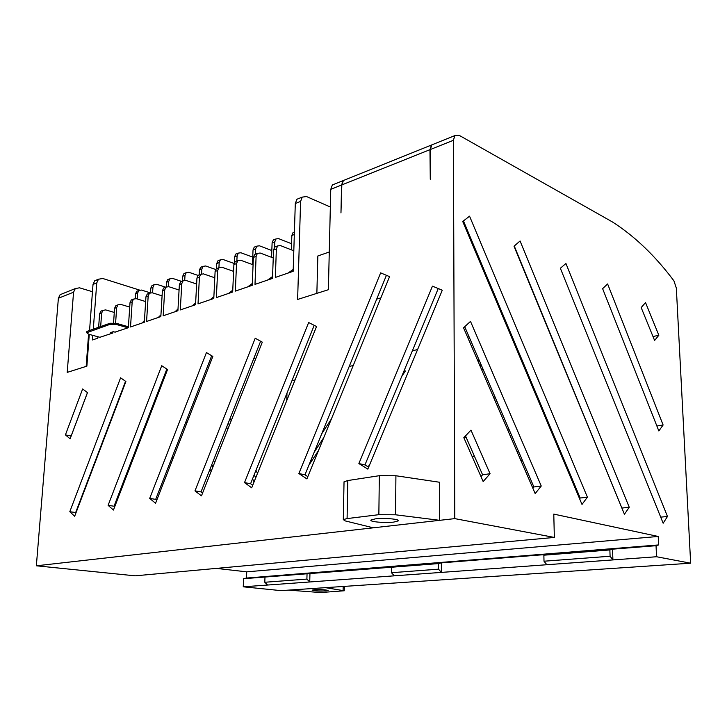<?xml version="1.0" encoding="UTF-8"?>
<svg xmlns="http://www.w3.org/2000/svg" width="727" height="727" viewBox="0 0 727 727"><rect width="100%" height="100%" fill="white"/><g stroke="black" fill="none" stroke-linecap="round" stroke-linejoin="round"><path stroke-width="1.09" d="M89.257 334.402L86.876 366.163L67.211 372.388L73.563 292.199L75.299 288.574L79.525 287.81L92.456 291.727M93.31 329.149L96.746 282.93L98.481 279.232L102.734 278.477L139.548 290.073M334.774 183.995L332.348 184.976L330.758 189.347L328.377 289.719L297.625 299.451L300.596 201.406L302.223 197.117L306.53 196.544L330.34 207.004M470.496 321.389L463.544 327.804L535.172 493.588L541.242 486.018L470.496 321.389M520.069 240.973L514.016 246.226L624.42 514.253L629.255 507.264L520.069 240.973M602.619 288.664L658.835 430.957L663.115 425.004L607.618 283.957L602.619 288.664M216.41 568.387L246.726 571.84L246.489 578.056L243.581 578.701L438.508 563.589L441.362 562.871L546.622 554.447L543.869 555.192L609.871 549.939L612.525 549.176L612.916 559.926L610.089 556.237L544.005 561.217L546.849 564.725L656.545 556.746L656.045 545.695L658.617 544.932L658.226 536.462L553.783 514.107L554.347 537.435L454.784 518.624L36.35 565.797L135.131 575.829L554.347 537.435M656.545 556.746L690.65 563.198L676.337 288.11L673.947 280.886C655.4 256.04 634.935 236.411 612.543 222.017L459.001 135.24L454.848 135.604L453.412 140.293L454.784 518.624M641.178 307.576L654.609 340.463L658.826 335.274L645.531 302.577L641.178 307.576M560.363 268.263L663.151 523.222L667.477 516.479L565.933 263.492L560.363 268.263M462.726 221.49L582 504.438L587.407 497.177L469.551 216.173L462.726 221.49M463.835 437.663L483.164 481.556L490.062 473.722L470.978 430.148L463.835 437.663M532.864 488.235L533.891 486.963L464.717 326.723M621.976 508.309L514.262 246.017M579.619 498.786L580.191 498.022L463.444 220.926M480.983 476.594L482.592 474.786L465.498 435.918M438.508 569.168L391.471 572.712L394.325 575.82L441.371 572.403L438.508 569.168L438.508 563.589M612.525 549.176L656.045 545.695M246.489 578.056L658.617 544.932M391.471 572.712L391.526 567.324M544.005 561.217L543.869 555.192M610.089 556.237L609.871 549.939M264.973 577.411L264.801 582.263L267.609 585.035L309.729 581.973L306.903 579.092L307.03 574.057M264.801 582.263L306.903 579.092M90.012 474.786L90.266 475.258M108.859 425.195L109.114 425.668M129.915 464.971L130.424 465.934M147.917 418.179L148.426 419.161M170.427 461.554L171.227 463.099M187.684 417.298L188.484 418.87M211.793 464.671L212.929 466.907M228.278 422.987L229.414 425.259M254.177 474.804L255.695 477.839M243.581 578.701L243.254 586.807L280.985 590.633L690.65 563.198M62.522 293.717L60.114 294.689L58.378 298.27L36.35 565.797M345.561 179.642L343.144 180.623L341.563 185.021L340.963 212.938L341.835 184.912L429.957 149.671L430.275 179.269L430.32 149.526L431.793 144.891L434.146 143.946M299.37 198.262L296.925 199.253L295.298 203.524L293.163 271.325L275.36 277.414L276.369 248.97L277.614 245.935L280.386 245.553L293.808 250.779M276.424 246.38L274.779 246.989L273.534 250.006L272.507 278.396L254.995 284.384L256.104 256.404L257.358 253.414L260.139 253.014L273.243 257.949M256.277 253.814L254.623 254.423L253.369 257.403L252.242 285.329L235.339 291.109L236.548 263.574L237.811 260.62L240.592 260.211L253.069 264.764M236.82 260.993L235.175 261.602L233.903 264.537L232.676 292.018L216.364 297.597L217.664 270.499L218.936 267.591L219.163 262.601L216.737 263.51L216.492 268.49M218.563 267.963L216.382 268.527L215.11 271.435L213.793 298.479L198.026 303.868L199.416 277.187L200.697 274.315L203.469 273.888L214.801 277.787M200.352 274.652L198.226 275.233L196.944 278.096L195.545 304.722L180.305 309.938L181.768 283.657L183.059 280.831L185.821 280.395L196.635 284.003M182.75 281.122L180.669 281.712L179.378 284.539L177.906 310.756L163.166 315.8L164.702 289.919L165.992 287.12L168.755 286.683L179.069 290.028M165.711 287.383L163.684 287.974L162.385 290.764L160.84 316.59L146.572 321.47L148.181 295.98L149.48 293.217L152.234 292.772L162.085 295.88M149.226 293.444L147.245 294.044L145.945 296.798L144.328 322.243L130.515 326.968L132.178 301.841L133.477 299.115L136.231 298.661L145.636 301.56M133.259 299.315L131.314 299.915L130.015 302.641L128.343 327.713L114.966 332.13M87.086 332.439L86.795 331.648L87.485 331.212L110.041 323.242L116.611 323.397L128.406 326.768M112.93 331.803L112.849 333.011L99.89 337.292M294.399 232.004L293.036 232.549L291.845 235.448L291.382 249.834M291.582 243.736L278.595 238.62L275.987 238.947L274.788 241.827L274.597 247.153M274.761 239.41L273.307 239.955L272.107 242.827L271.58 257.322M271.825 250.533L259.448 245.808L256.84 246.144L255.622 248.979L255.422 254.132M255.704 246.571L254.241 247.116L253.032 249.952L252.442 264.537M252.742 257.131L240.919 252.751L238.311 253.105L237.093 255.904L236.866 260.975M237.266 253.496L235.802 254.041L234.585 256.84L234.321 262.729M215.619 269.472L205.65 265.982L203.042 266.355L201.806 269.081L201.561 273.843M202.669 266.709L200.697 267.236L199.462 269.962L199.207 274.87M198.026 275.415L188.847 272.28L186.239 272.661L185.003 275.36L184.731 280.222M185.903 272.988L183.967 273.516L182.722 276.205L182.459 281.049M181.559 281.376L172.563 278.386L169.964 278.777L168.719 281.44L168.419 286.583M169.645 279.068L167.755 279.604L166.51 282.267L166.229 286.956M150.18 292.808L141.456 290.055L138.866 290.455L137.612 293.054L137.23 298.97M138.603 290.691L136.794 291.236L135.54 293.835L135.231 298.515M165.747 287.22L156.768 284.312L154.179 284.702L152.924 287.338L152.588 292.881M153.888 284.966L152.034 285.511L150.789 288.137L150.507 292.699M233.603 271.38L221.717 267.172L216.382 268.527M129.715 307.076L120.727 304.377L117.983 304.84L116.674 307.53L115.593 323.161M89.176 335.538L88.467 335.783L86.168 366.39M114.293 312.428L105.688 309.911L102.961 310.384L101.653 313.037L100.671 326.55M358.874 463.553L367.835 469.115L442.28 290.218L432.447 286.138L358.874 463.553L364.963 464.907L438.245 288.546M380.639 272.861L298.888 473.55L306.894 478.911L389.563 276.633L380.639 272.861M244.508 482.61L251.696 487.799L316.527 326.514L308.648 322.524L244.508 482.61L250.588 483.737L314.2 325.332M194.981 490.861L201.461 495.878L262.302 342.153L255.213 338.237L194.981 490.861L201.025 491.897L260.62 341.227M206.432 352.577L149.689 498.404L155.56 503.257L212.847 356.43L206.432 352.577M161.721 365.717L108.105 505.329L113.448 510.036L167.546 369.507L161.721 365.717M69.801 511.708L74.672 516.27L125.898 381.521L120.591 377.804L69.801 511.708L75.663 512.544L125.553 381.284M65.421 434.882L70.119 438.817L87.485 392.607L82.633 388.963L65.421 434.882L71.137 436L87.449 392.58M117.783 305.004L115.884 305.613L114.575 308.303L113.557 322.915M102.78 310.529L100.926 311.129L99.617 313.791L98.627 327.268M97.936 336.765L97.836 338.146L92.511 339.963L92.856 335.383M89.557 330.476L93.011 284.421L94.746 280.731L97.945 279.768M243.254 586.807L267.609 585.035M441.362 562.871L441.371 572.403L546.849 564.725M309.956 573.385L309.729 581.973L394.325 575.82M495.541 401.867L496.55 400.45M522.622 363.573L523.195 362.755M538.798 401.94L539.37 401.14M479.956 365.799L480.965 364.354M314.209 452.203L323.779 437.609M329.267 252.005L317.844 255.977L316.863 293.354M246.726 571.84L658.226 536.462M474.204 246.453L473.023 245.908M525.448 273.198L524.985 272.87M255.686 358.874L254.014 357.92M483.082 267.527L482.246 267.781M380.893 297.852L376.713 299.088M508.164 327.077L507.328 327.286M469.06 336.774L467.579 337.137M417.598 349.533L412.373 350.823M353.258 365.481L349.196 366.49M295.062 379.903L291.981 380.666M368.644 467.17L364.963 464.907M307.812 476.667L304.986 474.776L386.419 275.306M252.714 485.263L250.588 483.737M202.569 493.088L201.025 491.897M156.741 500.24L155.678 499.367L211.693 355.739M114.693 506.801L114.039 506.228L166.828 369.043M87.794 481.765L87.54 481.301M91.666 470.442L91.911 470.914M128.179 471.75L127.67 470.787M106.869 431.574L106.615 431.102M110.568 420.724L110.813 421.197M131.614 460.564L132.123 461.527M169.209 468.288L168.4 466.743M146.4 424.432L145.891 423.45M125.135 383.529L124.88 383.047M149.662 413.654L150.171 414.635M172.163 457.11L172.962 458.655M211.112 471.496L209.976 469.269M186.657 423.55L185.858 421.978M189.456 412.745L190.256 414.326M213.565 460.2L214.701 462.436M254.068 481.901L252.551 478.866M227.778 429.393L226.642 427.131M230.086 418.434L231.213 420.706M255.968 470.333L257.485 473.377M286.747 400.577L286.992 393.098M497.586 406.602L498.595 405.184M524.658 368.407L525.239 367.598M521.423 358.529L520.841 359.347M494.76 396.324L493.76 397.742M541.042 407.256L541.615 406.466M537.635 397.033L537.062 397.823M479.138 360.129L478.13 361.583M481.81 370.098L482.819 368.653M369.816 464.353L368.116 466.852M401.704 376.495L405.339 371.061L404.385 370.052M308.911 465.171L318.435 450.667M331.358 419.052L321.725 433.783M550.63 427.858L550.684 430.13M548.621 423.087L548.667 425.368M463.871 437.636L466.08 437.254M507.719 430.048L509.209 429.793M547.731 423.132L548.576 422.987M472.15 456.538L473.995 456.247L473.995 455.238M520.877 460.509L522.677 460.973M518.242 454.402L520.041 454.884M517.042 451.631L518.851 452.112M219.99 260.23L217.964 260.748L216.737 263.51M234.067 263.456L222.998 259.475L220.39 259.839L219.163 262.601M115.22 332.203L113.321 331.666L110.695 332.575L112.585 333.102M100.135 337.355L88.694 334.247L86.713 332.739L109.959 324.369L116.529 324.524L128.07 327.804M429.957 149.671L431.429 145.036L433.783 144.091M341.835 184.912L343.417 180.514L345.843 179.533M525.303 272.825L524.83 272.498M474.095 246.199L472.913 245.653M114.039 506.228L108.105 505.329M155.678 499.367L149.689 498.404M304.986 474.776L298.888 473.55M653.01 336.537L658.826 335.274M656.881 425.995L663.115 425.004M660.698 517.142L667.477 516.479M622.167 508.028L629.255 507.264M580.191 498.022L587.407 497.177M533.891 486.963L541.242 486.018M482.592 474.786L490.062 473.722M375.323 518.86L370.979 520.023C368.952 521.759 385.056 523.204 393.743 522.086L398.287 520.868C400.223 519.16 383.947 517.715 375.323 518.86M373.287 527.811L439.681 520.323L395.57 514.789L378.858 514.68L347.088 518.587L343.298 519.596L345.171 520.895L373.287 527.811M344.025 482.41L344.035 481.792L347.797 480.547L379.33 475.694L395.915 475.749L439.662 482.265L439.681 520.323M314.364 589.724L312.083 590.106C313.828 590.842 318.39 591.115 325.76 590.924L328.095 590.533C326.332 589.788 321.752 589.524 314.364 589.724M315.254 592.141L324.469 592.251L344.28 590.769L325.414 587.661L288.555 590.133L315.254 592.141M294.317 234.53L291.845 235.448M274.788 241.827L272.107 242.827M255.622 248.979L253.032 249.952M237.093 255.904L234.585 256.84M201.806 269.081L199.462 269.962M185.003 275.36L182.722 276.205M168.719 281.44L166.51 282.267M137.612 293.054L135.54 293.835M152.924 287.338L150.789 288.137M341.563 185.021L330.758 189.347M114.575 308.303L116.674 307.53M99.617 313.791L101.653 313.037M96.746 282.93L93.011 284.421M73.563 292.199L58.378 298.27M453.412 140.293L430.32 149.526M300.596 201.406L295.298 203.524M273.534 250.006L276.369 248.97M253.369 257.403L256.104 256.404M233.903 264.537L236.548 263.574M215.11 271.435L217.664 270.499M196.944 278.096L199.416 277.187M179.378 284.539L181.768 283.657M162.385 290.764L164.702 289.919M145.945 296.798L148.181 295.98M130.015 302.641L132.178 301.841M116.529 324.524L116.611 323.397M144.364 321.761L142.101 323.006L144.437 320.543M160.876 316.118L158.313 317.454M177.933 310.293L175.062 311.729M195.572 304.277L192.373 305.803M213.811 298.052L210.257 299.688M232.695 291.618L228.769 293.354M252.26 284.948L247.925 286.801M272.525 278.05L267.763 280.013M293.172 270.962L288.328 272.979M87.404 332.303L87.485 331.212M109.959 324.369L110.041 323.242M347.797 480.547L347.088 518.587M379.33 475.694L378.858 514.68M395.915 475.749L395.57 514.789M343.189 586.471L343.117 590.369M343.144 180.623L332.348 184.976M98.481 279.232L94.746 280.731M302.223 197.117L296.925 199.253M75.299 288.574L60.114 294.689M454.848 135.604L431.793 144.891M138.866 290.455L136.794 291.236M154.179 284.702L152.034 285.511M169.964 278.777L167.755 279.604M186.239 272.661L183.967 273.516M203.042 266.355L200.697 267.236M220.39 259.839L217.964 260.748M238.311 253.105L235.802 254.041M256.84 246.144L254.241 247.116M275.987 238.947L273.307 239.955M294.399 232.04L293.036 232.549M115.884 305.613L117.983 304.84M100.926 311.129L102.961 310.384M131.314 299.915L133.477 299.115M147.245 294.044L149.48 293.217M163.684 287.974L165.992 287.12M180.669 281.712L183.059 280.831M198.226 275.233L200.697 274.315M235.175 261.602L237.811 260.62M254.623 254.423L257.358 253.414M274.779 246.989L277.614 245.935M127.661 326.55L128.452 326.069M158.259 317.472L160.949 314.846M174.98 311.756L178.006 308.975M192.264 305.84L195.645 302.914M210.121 299.733L213.883 296.643M228.596 293.417L232.767 290.164M247.716 286.874L252.314 283.466M267.509 280.104L272.58 276.524M288.019 273.088L293.217 269.426M343.417 180.514L431.429 145.036M86.713 332.739L86.795 331.648M344.035 481.792L343.298 519.596M344.362 586.389L344.28 590.697"/></g></svg>
